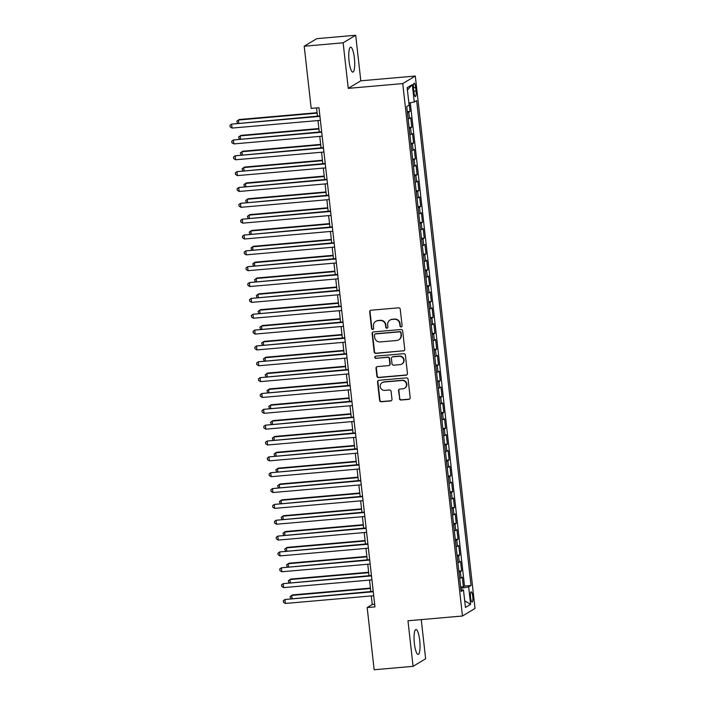 <?xml version="1.0" encoding="UTF-8"?>
<svg xmlns="http://www.w3.org/2000/svg" width="705" height="705" viewBox="0 0 705 705"><rect width="100%" height="100%" fill="white"/><g stroke="black" fill="none" stroke-linecap="round" stroke-linejoin="round"><path stroke-width="1.06" d="M401.154 326.953A1.102 1.066 -121 0 0 402.106 325.763L400.246 309.239A1.577 1.525 -121 0 0 398.545 307.821L371.033 310.226A1.577 1.525 -121 0 0 369.684 311.918L371.535 328.442A1.102 1.066 -121 0 0 373.174 329.297A1.102 1.066 -121 0 0 373.676 328.257L373.438 326.115A5.041 4.882 -121 0 1 377.765 320.713L380.057 320.511A5.041 4.882 -121 0 1 385.512 325.058L385.75 327.199A1.102 1.066 -121 0 0 387.389 328.045A1.102 1.066 -121 0 0 387.891 327.014L387.653 324.873A5.041 4.882 -121 0 1 391.98 319.471L394.271 319.268A5.041 4.882 -121 0 1 399.726 323.815L399.964 325.957A1.102 1.066 -121 0 0 401.154 326.953M389.944 320.132L390.288 319.92A5.041 4.882 -121 0 1 392.324 319.259L394.615 319.065A5.041 4.882 -121 0 1 400.061 323.613L400.299 325.754A1.102 1.066 -121 0 0 401.762 326.688M370.574 310.341A1.577 1.525 -121 0 0 370.019 311.716L371.879 328.239A1.102 1.066 -121 0 0 373.333 329.173M375.73 321.374L376.073 321.172A5.041 4.882 -121 0 1 378.109 320.511L380.4 320.308A5.041 4.882 -121 0 1 385.846 324.855L386.084 326.997A1.102 1.066 -121 0 0 387.547 327.931M419.695 640.378A12.505 2.794 85 0 0 415.959 629.503A12.505 2.794 85 0 0 414.399 643.559A12.505 2.794 85 0 0 418.135 654.425A12.505 2.794 85 0 0 419.695 640.378M354.377 58.03A12.505 2.794 85 0 0 350.632 47.165A12.505 2.794 85 0 0 349.081 61.22A12.505 2.794 85 0 0 352.817 72.086A12.505 2.794 85 0 0 354.377 58.03M472.755 596.289A5.129 1.146 85 0 0 471.222 591.83A5.129 1.146 85 0 0 470.579 597.602A5.129 1.146 85 0 0 472.112 602.052A5.129 1.146 85 0 0 472.755 596.289M399.391 398.607A1.577 1.525 -121 0 0 401.092 400.026L408.812 399.356A1.577 1.525 -121 0 0 410.169 397.664L408.107 379.308A1.577 1.525 -121 0 0 406.406 377.889L378.893 380.303A1.577 1.525 -121 0 0 377.545 381.987L379.598 400.343A1.577 1.525 -121 0 0 381.299 401.762L390.623 400.951A1.577 1.525 -121 0 0 391.98 399.259L391.099 391.407A1.577 1.525 -121 0 0 389.398 389.98L384.771 390.385A4.212 4.08 -121 0 1 382.136 382.621A4.212 4.08 -121 0 1 383.837 382.066L401.947 380.48A4.212 4.08 -121 0 1 404.582 388.243A4.212 4.08 -121 0 1 402.881 388.799L399.867 389.063A1.577 1.525 -121 0 0 398.51 390.755L399.735 398.404A1.577 1.525 -121 0 0 401.436 399.823L409.156 399.153A1.577 1.525 -121 0 0 409.614 399.03M407.966 620.779L413.077 666.34L374.152 669.75L367.173 607.551L374.963 606.873L318.968 107.724L311.187 108.403L304.207 46.213L343.132 42.802L348.244 88.354L402.74 83.587L462.462 616.011L407.966 620.779M403.383 350.984A1.577 1.525 -121 0 0 404.74 349.292L402.678 330.936A1.577 1.525 -121 0 0 400.978 329.517L373.474 331.923A1.577 1.525 -121 0 0 372.117 333.615L374.17 351.971A1.577 1.525 -121 0 0 375.88 353.39L403.727 350.773A1.577 1.525 -121 0 0 404.185 350.658M405.393 355.126L407.455 373.474A1.577 1.525 -121 0 1 406.098 375.166L378.594 377.58A1.577 1.525 -121 0 1 376.884 376.153L376.003 368.301A1.577 1.525 -121 0 1 377.36 366.609L388.517 365.631A1.577 1.525 -121 0 0 389.874 363.947L389.283 358.73A1.577 1.525 -121 0 0 387.583 357.312L375.968 358.334A1.102 1.066 -121 0 1 375.28 356.298A1.102 1.066 -121 0 1 375.721 356.157L403.692 353.699A1.577 1.525 -121 0 1 405.393 355.126M460.621 586.983L463.361 586.745L462.295 577.236L461.052 577.977L460.339 571.64A6.415 0.679 173.6 0 1 458.955 572.09M458.84 571.138L461.581 570.9L460.515 561.391L459.272 562.132L458.567 555.796A6.415 0.679 173.6 0 1 457.175 556.245M457.069 555.293L459.801 555.047L458.735 545.547L457.501 546.287L456.787 539.951A6.415 0.679 173.6 0 1 455.395 540.4M455.289 539.44L458.021 539.202L456.955 529.693L455.721 530.442L455.007 524.106A6.415 0.679 173.6 0 1 453.615 524.555M453.509 523.595L456.25 523.357L455.183 513.848L453.941 514.597L453.227 508.261A6.415 0.679 173.6 0 1 451.843 508.71M451.738 507.75L454.469 507.512L453.403 498.003L452.161 498.752L451.456 492.407A6.415 0.679 173.6 0 1 450.063 492.865M449.957 491.905L452.689 491.667L451.623 482.158L450.389 482.907L449.675 476.562A6.415 0.679 173.6 0 1 448.283 477.021M448.177 476.06L450.918 475.822L449.852 466.313L448.609 467.054L447.895 460.717A6.415 0.679 173.6 0 1 446.512 461.167M446.406 460.215L449.138 459.977L448.072 450.469L446.829 451.209L446.124 444.873A6.415 0.679 173.6 0 1 444.732 445.322M444.626 444.37L447.358 444.132L446.291 434.624L445.058 435.364L444.344 429.028A6.415 0.679 173.6 0 1 442.951 429.477M442.846 428.525L445.586 428.279L444.52 418.779L443.278 419.519L442.564 413.183A6.415 0.679 173.6 0 1 441.18 413.632M441.066 412.672L443.806 412.434L442.74 402.925L441.497 403.674L440.792 397.338A6.415 0.679 173.6 0 1 439.4 397.787M439.294 396.827L442.026 396.589L440.96 387.08L439.726 387.829L439.012 381.493A6.415 0.679 173.6 0 1 437.62 381.943M437.514 380.982L440.255 380.744L439.18 371.235L437.946 371.984L437.232 365.639A6.415 0.679 173.6 0 1 435.849 366.098M435.734 365.137L438.475 364.899L437.408 355.39L436.166 356.14L435.461 349.795A6.415 0.679 173.6 0 1 434.068 350.253M433.963 349.292L436.695 349.054L435.628 339.546L434.395 340.286L433.681 333.95A6.415 0.679 173.6 0 1 432.288 334.399M432.183 333.447L434.914 333.209L433.848 323.701L432.614 324.441L431.901 318.105A6.415 0.679 173.6 0 1 430.508 318.554M430.402 317.602L433.143 317.356L432.077 307.856L430.834 308.596L430.12 302.26A6.415 0.679 173.6 0 1 428.737 302.709M428.631 301.758L431.363 301.511L430.297 292.002L429.054 292.751L428.349 286.415A6.415 0.679 173.6 0 1 426.957 286.864M426.851 285.904L429.583 285.666L428.517 276.157L427.283 276.906L426.569 270.57A6.415 0.679 173.6 0 1 425.177 271.02M425.071 270.059L427.812 269.821L426.745 260.312L425.503 261.062L424.789 254.717A6.415 0.679 173.6 0 1 423.405 255.175M423.3 254.214L426.031 253.976L424.965 244.468L423.723 245.217L423.018 238.872A6.415 0.679 173.6 0 1 421.625 239.33M421.519 238.369L424.251 238.131L423.185 228.623L421.951 229.363L421.238 223.027A6.415 0.679 173.6 0 1 419.845 223.485M419.739 222.524L422.48 222.286L421.414 212.778L420.171 213.518L419.457 207.182A6.415 0.679 173.6 0 1 418.074 207.631M417.959 206.68L420.7 206.442L419.634 196.933L418.391 197.673L417.686 191.337A6.415 0.679 173.6 0 1 416.294 191.786M416.188 190.835L418.92 190.588L417.853 181.088L416.62 181.828L415.906 175.492A6.415 0.679 173.6 0 1 414.514 175.942M414.408 174.99L417.149 174.743L416.073 165.234L414.84 165.983L414.126 159.647A6.415 0.679 173.6 0 1 412.742 160.097M412.628 159.136L415.368 158.898L414.302 149.389L413.06 150.139L412.355 143.802A6.415 0.679 173.6 0 1 410.962 144.252M410.856 143.291L413.588 143.053L412.522 133.545L411.288 134.294L410.574 127.949A6.415 0.679 173.6 0 1 409.182 128.407M409.076 127.446L411.808 127.208L410.742 117.7L409.508 118.449A6.415 0.679 173.6 0 1 408.116 118.898M413.544 88.76L413.932 92.249A4.97 1.11 85 0 0 415.421 96.567A4.97 1.11 85 0 0 416.038 90.98L415.65 87.499A4.97 1.11 85 0 0 414.161 83.181A4.97 1.11 85 0 0 413.544 88.76M402.74 83.587L415.307 76.034L475.02 608.459L462.462 616.011M463.361 586.745L464.498 586.058L471.037 585.485L416.646 100.595L414.267 102.022L408.874 102.992M471.037 585.485L468.658 586.913L470.614 604.344L465.45 607.446L463.493 590.014L461.123 591.442L406.732 106.552L409.111 105.124L407.155 87.693L412.31 84.6L414.267 102.022M407.296 111.602L410.037 111.364L408.794 112.104A6.415 0.679 173.6 0 1 407.402 112.562M411.808 127.208L410.574 127.949M413.588 143.053L412.355 143.802M415.368 158.898L414.126 159.647M417.149 174.743L415.906 175.492M418.92 190.588L417.686 191.337M420.7 206.442L419.457 207.182M422.48 222.286L421.238 223.027M424.251 238.131L423.018 238.872M426.031 253.976L424.789 254.717M427.812 269.821L426.569 270.57M429.583 285.666L428.349 286.415M431.363 301.511L430.12 302.26M433.143 317.356L431.901 318.105M434.914 333.209L433.681 333.95M436.695 349.054L435.461 349.795M438.475 364.899L437.232 365.639M440.255 380.744L439.012 381.493M442.026 396.589L440.792 397.338M443.806 412.434L442.564 413.183M445.586 428.279L444.344 429.028M447.358 444.132L446.124 444.873M449.138 459.977L447.895 460.717M450.918 475.822L449.675 476.562M452.689 491.667L451.456 492.407M454.469 507.512L453.227 508.261M456.25 523.357L455.007 524.106M458.021 539.202L456.787 539.951M459.801 555.047L458.567 555.796M461.581 570.9L460.339 571.64M464.498 586.058L410.284 102.745M410.037 111.364L409.094 102.956M461.255 589.891L460.77 588.305M348.244 88.354L360.81 80.811L355.699 35.25L343.132 42.802M355.699 35.25L316.774 38.66L304.207 46.213M413.077 666.34L425.635 658.787L421.246 619.616M360.81 80.811L415.307 76.034M371.306 595.928L372.266 604.493L367.173 607.551M316.571 107.936L317.488 116.158M317.981 120.546L319.268 132.002M319.762 136.391L321.048 147.847M321.542 152.236L322.82 163.692M323.313 168.09L324.6 179.537M325.093 183.934L326.38 195.382M326.873 199.779L328.151 211.227M328.645 215.624L329.931 227.081M330.425 231.469L331.711 242.925M332.205 247.314L333.491 258.77M333.976 263.159L335.263 274.615M335.756 279.004L337.043 290.46M337.536 294.857L338.823 306.305M339.317 310.702L340.594 322.15M341.088 326.547L342.374 337.995M342.868 342.392L344.155 353.848M344.648 358.237L345.926 369.693M346.419 374.082L347.706 385.538M348.2 389.927L349.486 401.383M349.98 405.772L351.257 417.228M351.751 421.625L353.038 433.073M353.531 437.47L354.818 448.918M355.311 453.315L356.598 464.762M357.082 469.16L358.369 480.616M358.863 485.005L360.149 496.461M360.643 500.85L361.929 512.306M362.423 516.695L363.701 528.151M364.194 532.539L365.481 543.996M365.974 548.393L367.261 559.84M367.754 564.238L369.032 575.685M369.526 580.083L370.812 591.539M374.672 604.282L372.266 604.493M409.896 134.743A6.415 0.679 -6.4 0 0 411.288 134.294M411.676 150.588A6.415 0.679 -6.4 0 0 413.06 150.139M413.447 166.433A6.415 0.679 -6.4 0 0 414.84 165.983M415.227 182.278A6.415 0.679 -6.4 0 0 416.62 181.828M417.007 198.131A6.415 0.679 -6.4 0 0 418.391 197.673M418.779 213.976A6.415 0.679 -6.4 0 0 420.171 213.518M420.559 229.821A6.415 0.679 -6.4 0 0 421.951 229.363M422.339 245.666A6.415 0.679 -6.4 0 0 423.723 245.217M424.11 261.511A6.415 0.679 -6.4 0 0 425.503 261.062M425.89 277.356A6.415 0.679 -6.4 0 0 427.283 276.906M427.671 293.201A6.415 0.679 -6.4 0 0 429.054 292.751M429.442 309.046A6.415 0.679 -6.4 0 0 430.834 308.596M431.222 324.899A6.415 0.679 -6.4 0 0 432.614 324.441M433.002 340.744A6.415 0.679 -6.4 0 0 434.395 340.286M434.782 356.589A6.415 0.679 -6.4 0 0 436.166 356.14M436.554 372.434A6.415 0.679 -6.4 0 0 437.946 371.984M438.334 388.279A6.415 0.679 -6.4 0 0 439.726 387.829M440.114 404.124A6.415 0.679 -6.4 0 0 441.497 403.674M441.885 419.969A6.415 0.679 -6.4 0 0 443.278 419.519M443.665 435.813A6.415 0.679 -6.4 0 0 445.058 435.364M445.445 451.667A6.415 0.679 -6.4 0 0 446.829 451.209M447.217 467.512A6.415 0.679 -6.4 0 0 448.609 467.054M448.997 483.357A6.415 0.679 -6.4 0 0 450.389 482.907M450.777 499.202A6.415 0.679 -6.4 0 0 452.161 498.752M452.548 515.047A6.415 0.679 -6.4 0 0 453.941 514.597M454.328 530.891A6.415 0.679 -6.4 0 0 455.721 530.442M456.109 546.736A6.415 0.679 -6.4 0 0 457.501 546.287M457.889 562.59A6.415 0.679 -6.4 0 0 459.272 562.132M463.493 590.014L460.947 589.874M459.66 578.435A6.415 0.679 -6.4 0 0 461.052 577.977M461.07 588.278L468.658 586.913M407.419 90.073L412.31 84.6M470.614 604.344L464.71 600.801M373.007 332.046A1.577 1.525 -121 0 0 372.451 333.412L374.514 351.769A1.577 1.525 -121 0 0 376.214 353.187L403.727 350.773M400.731 332.839A1.102 1.066 -121 0 0 399.541 331.844L375.395 333.958A1.102 1.066 -121 0 0 374.443 335.139L374.699 337.395A5.041 4.882 -121 0 0 380.145 341.943L396.659 340.497A5.041 4.882 -121 0 0 400.986 335.095L401.075 332.637A1.102 1.066 -121 0 0 399.885 331.641L399.541 331.844M374.945 334.099L375.289 333.897A1.102 1.066 -121 0 1 375.739 333.756L399.885 331.641M398.695 339.836L399.03 339.634A5.041 4.882 -121 0 0 401.33 334.884L400.986 335.095M401.075 332.637L401.33 334.884M376.902 366.723A1.577 1.525 -121 0 0 376.347 368.098L377.228 375.95A1.577 1.525 -121 0 0 378.929 377.369L406.441 374.963A1.577 1.525 -121 0 0 406.9 374.849M389.151 365.428L389.495 365.225A1.577 1.525 -121 0 0 390.209 363.745L389.627 358.528A1.577 1.525 -121 0 0 387.926 357.109L375.968 358.334M375.457 356.21A1.102 1.066 -121 0 0 376.311 358.122M400.096 364.617A4.212 4.08 -121 0 0 403.516 359.197A4.212 4.08 -121 0 0 399.162 356.298L392.782 356.853A1.577 1.525 -121 0 0 391.425 358.545L392.006 363.754A1.577 1.525 -121 0 0 393.716 365.181L400.096 364.617M401.797 364.071L402.132 363.868A4.212 4.08 -121 0 0 399.497 356.095L399.162 356.298M392.147 357.065L392.482 356.862A1.577 1.525 -121 0 1 393.117 356.651L399.497 356.095M399.409 389.178A1.577 1.525 -121 0 0 398.854 390.552L399.735 398.404M404.582 388.243L404.926 388.041A4.212 4.08 -121 0 0 402.291 380.277L401.947 380.48M382.136 382.621L382.48 382.41A4.212 4.08 -121 0 1 384.181 381.863L402.291 380.277M378.435 380.418A1.577 1.525 -121 0 0 377.88 381.784L379.942 400.14A1.577 1.525 -121 0 0 381.643 401.559L390.967 400.74A1.577 1.525 -121 0 0 391.425 400.625M317.1 112.703L239.251 119.524L238.405 120.035L238.739 123.058M317.153 113.135L238.405 120.035L236.765 121.242L237.488 123.163M319.894 115.946L231.61 124.115L319.947 116.378M232.06 128.072L230.156 126.909L229.98 125.323L231.61 124.115L232.06 128.072L320.387 120.335M318.88 128.548L241.031 135.369L240.176 135.88L240.52 138.903M318.933 128.98L240.176 135.88L238.546 137.087L239.268 139.008M320.66 144.393L242.802 151.214L241.956 151.725L242.3 154.748M320.704 144.825L241.956 151.725L240.317 152.941L241.039 154.853M322.432 160.238L244.582 167.059L243.736 167.57L244.071 170.592M322.485 160.669L243.736 167.57L242.097 168.786L242.82 170.698M324.212 176.083L246.362 182.903L245.507 183.415L245.851 186.437M324.265 176.514L245.507 183.415L243.877 184.631L244.6 186.543M321.674 131.791L233.39 139.96L321.718 132.223M233.831 143.917L231.927 142.754L231.751 141.176L233.39 139.96L233.831 143.917L322.167 136.18M323.445 147.636L235.17 155.805L323.498 148.068M235.611 159.771L233.707 158.607L233.531 157.021L235.17 155.805L235.611 159.771L323.939 152.033M325.225 163.481L236.942 171.65L325.278 163.912M237.391 175.615L235.488 174.452L235.311 172.866L236.942 171.65L237.391 175.615L325.719 167.878M327.005 179.326L238.722 187.495L327.05 179.757M239.162 191.46L237.268 190.297L237.083 188.711L238.722 187.495L239.162 191.46L327.499 183.723M325.992 191.936L248.134 198.748L247.288 199.259L247.631 202.282M326.036 192.368L247.288 199.259L245.648 200.476L246.371 202.397M328.777 195.17L240.502 203.34L328.83 195.602M240.943 207.305L239.039 206.142L238.863 204.556L240.502 203.34L240.943 207.305L329.27 199.568M327.772 207.781L249.914 214.602L249.068 215.113L249.403 218.127M327.816 208.213L249.068 215.113L247.429 216.32L248.151 218.242M330.557 211.024L242.273 219.193L330.61 211.456M242.723 223.15L240.819 221.987L240.643 220.401L242.273 219.193L242.723 223.15L331.05 215.413M329.543 223.626L251.694 230.447L250.848 230.958L251.183 233.972M329.596 224.058L250.848 230.958L249.209 232.165L249.931 234.086M332.337 226.869L244.053 235.038L332.381 227.301M244.503 238.995L242.599 237.832L242.414 236.245L244.053 235.038L244.503 238.995L332.83 231.258M331.324 239.471L253.474 246.292L252.619 246.803L252.963 249.826M331.368 239.903L252.619 246.803L250.989 248.01L251.703 249.931M334.117 242.714L245.833 250.883L334.161 243.146M246.274 254.84L244.371 253.677L244.194 252.09L245.833 250.883L246.274 254.84L334.602 247.102M333.104 255.316L255.245 262.137L254.399 262.648L254.734 265.67M333.148 255.748L254.399 262.648L252.76 263.864L253.483 265.776M335.888 258.559L247.614 266.728L335.941 258.991M248.054 270.694L246.151 269.521L245.975 267.944L247.614 266.728L248.054 270.694L336.382 262.947M334.875 271.161L257.025 277.981L256.179 278.493L256.514 281.515M334.928 271.592L256.179 278.493L254.54 279.709L255.263 281.621M337.669 274.404L249.385 282.573L337.713 274.835M249.834 286.538L247.931 285.375L247.755 283.789L249.385 282.573L249.834 286.538L338.162 278.801M336.655 287.005L258.805 293.826L257.951 294.337L258.294 297.36M336.708 287.437L257.951 294.337L256.32 295.554L257.043 297.466M339.449 290.248L251.165 298.418L339.493 290.68M251.606 302.383L249.702 301.22L249.526 299.634L251.165 298.418L251.606 302.383L339.942 294.646M338.435 302.85L260.577 309.671L259.731 310.182L260.066 313.205M338.479 303.282L259.731 310.182L258.092 311.399L258.814 313.32M341.22 306.093L252.945 314.263L341.273 306.525M253.386 318.228L251.482 317.065L251.306 315.479L252.945 314.263L253.386 318.228L341.714 310.491M343 321.938L254.717 330.107L343.053 322.37M255.166 334.073L253.262 332.91L253.086 331.324L254.717 330.107L255.166 334.073L343.494 326.336M344.78 337.792L256.497 345.961L344.824 338.224M256.937 349.918L255.034 348.755L254.857 347.168L256.497 345.961L256.937 349.918L345.274 342.181M340.207 318.704L262.357 325.525L261.511 326.027L261.846 329.05M340.259 319.136L261.511 326.027L259.872 327.243L260.594 329.164M341.987 334.549L264.137 341.37L263.282 341.881L263.626 344.895M342.04 334.981L263.282 341.881L261.652 343.088L262.375 345.009M343.767 350.394L265.908 357.215L265.062 357.726L265.406 360.74M343.811 350.826L265.062 357.726L263.423 358.933L264.146 360.854M346.552 353.637L258.277 361.806L346.604 354.069M258.717 365.763L256.814 364.6L256.638 363.013L258.277 361.806L258.717 365.763L347.045 358.025M345.538 366.239L267.688 373.06L266.843 373.571L267.177 376.593M345.591 366.671L266.843 373.571L265.203 374.778L265.926 376.699M348.332 369.482L260.048 377.651L348.385 369.913M260.498 381.608L258.594 380.444L258.418 378.858L260.048 377.651L260.498 381.608L348.825 373.87M347.318 382.084L269.469 388.904L268.614 389.416L268.957 392.438M347.371 382.515L268.614 389.416L266.983 390.632L267.706 392.544M350.112 385.327L261.828 393.496L350.156 385.758M262.269 397.461L260.374 396.289L260.189 394.712L261.828 393.496L262.269 397.461L350.605 389.715M349.098 397.928L271.24 404.749L270.394 405.26L270.738 408.283M349.142 398.36L270.394 405.26L268.755 406.477L269.477 408.389M351.883 401.171L263.608 409.341L351.936 401.603M264.049 413.306L262.145 412.143L261.969 410.557L263.608 409.341L264.049 413.306L352.377 405.569M350.879 413.773L273.02 420.594L272.174 421.105L272.509 424.128M350.923 414.205L272.174 421.105L270.535 422.321L271.258 424.234M353.663 417.016L265.38 425.185L353.716 417.448M265.829 429.151L263.926 427.988L263.749 426.402L265.38 425.185L265.829 429.151L354.157 421.414M352.65 429.618L274.8 436.439L273.954 436.95L274.289 439.973M352.703 430.05L273.954 436.95L272.315 438.166L273.038 440.087M355.443 432.861L267.16 441.03L355.487 433.293M267.609 444.996L265.706 443.833L265.521 442.246L267.16 441.03L267.609 444.996L355.937 437.259M354.43 445.472L276.58 452.293L275.726 452.795L276.069 455.818M354.474 445.904L275.726 452.795L274.095 454.011L274.809 455.932M357.224 448.706L268.94 456.884L357.268 449.138M269.38 460.841L267.477 459.678L267.301 458.091L268.94 456.884L269.38 460.841L357.708 453.103M356.21 461.317L278.352 468.138L277.506 468.649L277.84 471.663M356.254 461.749L277.506 468.649L275.867 469.856L276.589 471.777M358.995 464.56L270.72 472.729L359.048 464.992M271.161 476.686L269.257 475.523L269.081 473.936L270.72 472.729L271.161 476.686L359.488 468.948M357.981 477.162L280.132 483.983L279.286 484.494L279.621 487.508M358.034 477.593L279.286 484.494L277.647 485.701L278.369 487.622M359.762 493.007L281.912 499.827L281.057 500.338L281.401 503.361M359.814 493.438L281.057 500.338L279.427 501.546L280.149 503.467M361.542 508.851L283.683 515.672L282.837 516.183L283.172 519.206M361.586 509.283L282.837 516.183L281.198 517.399L281.921 519.312M360.775 480.405L272.491 488.574L360.819 480.836M272.941 492.531L271.037 491.367L270.861 489.781L272.491 488.574L272.941 492.531L361.268 484.793M362.555 496.25L274.271 504.419L362.599 496.681M274.712 508.375L272.809 507.212L272.632 505.635L274.271 504.419L274.712 508.375L363.049 500.638M364.326 512.094L276.052 520.264L364.379 512.526M276.492 524.229L274.589 523.057L274.412 521.48L276.052 520.264L276.492 524.229L364.82 516.483M363.313 524.696L285.463 531.517L284.617 532.028L284.952 535.051M363.366 525.128L284.617 532.028L282.978 533.244L283.701 535.157M366.106 527.939L277.823 536.108L366.159 528.371M278.272 540.074L276.369 538.911L276.193 537.325L277.823 536.108L278.272 540.074L366.6 532.337M365.093 540.541L287.243 547.362L286.389 547.873L286.732 550.896M365.146 540.973L286.389 547.873L284.758 549.089L285.481 551.002M367.887 543.784L279.603 551.953L367.931 544.216M280.044 555.919L278.14 554.756L277.964 553.169L279.603 551.953L280.044 555.919L368.38 548.182M366.873 556.395L289.015 563.207L288.169 563.718L288.512 566.741M366.917 556.818L288.169 563.718L286.53 564.934L287.252 566.855M369.658 559.629L281.383 567.798L369.711 560.061M281.824 571.764L279.92 570.601L279.744 569.014L281.383 567.798L281.824 571.764L370.151 564.026M368.644 572.24L290.795 579.061L289.949 579.563L290.284 582.586M368.697 572.672L289.949 579.563L288.31 580.779L289.032 582.7M371.438 575.474L283.154 583.652L371.491 575.906M283.604 587.609L281.7 586.445L281.524 584.859L283.154 583.652L283.604 587.609L371.932 579.871M370.425 588.085L292.575 594.905L291.72 595.417L292.064 598.43M370.477 588.516L291.72 595.417L290.09 596.624L290.812 598.545M373.218 591.328L284.935 599.497L373.262 591.759M285.375 603.454L283.481 602.29L283.295 600.704L284.935 599.497L285.375 603.454L373.712 595.716M409.508 118.449L408.794 112.104M413.447 87.693L415.65 87.499M413.809 91.174L416.038 90.98"/></g></svg>

